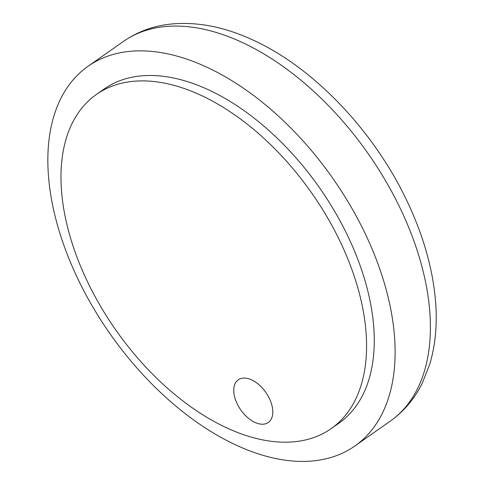 <?xml version="1.0" encoding="UTF-8"?>
<svg xmlns="http://www.w3.org/2000/svg" width="484" height="484" viewBox="0 0 484 484"><rect width="100%" height="100%" fill="white"/><g stroke="black" fill="none" stroke-linecap="round" stroke-linejoin="round"><path stroke-width="0.73" d="M57.632 225.726A232.042 135.829 -125.1 0 0 190.605 417.734A232.042 135.829 -125.1 0 0 354.845 446.012A232.042 135.829 -125.1 0 0 332.617 178.058A232.042 135.829 -125.1 0 0 88.088 66.254A232.042 135.829 -125.1 0 0 57.632 225.726M331.141 428.636L338.842 423.228A204.2 119.53 -125.1 0 0 319.277 187.429A204.2 119.53 -125.1 0 0 104.096 89.044L96.401 94.447A204.2 119.53 -125.1 0 0 69.593 234.782A204.2 119.53 -125.1 0 0 186.606 403.747A204.2 119.53 -125.1 0 0 331.141 428.636A204.2 119.53 -125.1 0 0 311.581 192.838A204.2 119.53 -125.1 0 0 96.401 94.447M271.706 404.551A26.106 15.282 54.9 0 1 268.275 422.49A26.106 15.282 54.9 0 1 249.798 419.313A26.106 15.282 54.9 0 1 234.837 397.709A26.106 15.282 54.9 0 1 238.267 379.771A26.106 15.282 54.9 0 1 256.744 382.953A26.106 15.282 54.9 0 1 271.706 404.551M390.128 421.231A232.042 135.829 -125.1 0 0 367.901 153.277A232.042 135.829 -125.1 0 0 123.372 41.473C137.039 31.98 152.442 26.227 169.582 24.2C195.542 21.423 222.531 26.342 250.561 38.956C313.838 66.731 376.528 133.378 409.488 206.365C424.383 239.023 433.089 270.901 435.606 302.004C437.361 324.474 435.406 345.207 429.75 364.192L422.332 383.05C414.6 398.743 403.862 411.467 390.128 421.231L354.845 446.012M88.088 66.254L123.372 41.473"/></g></svg>
